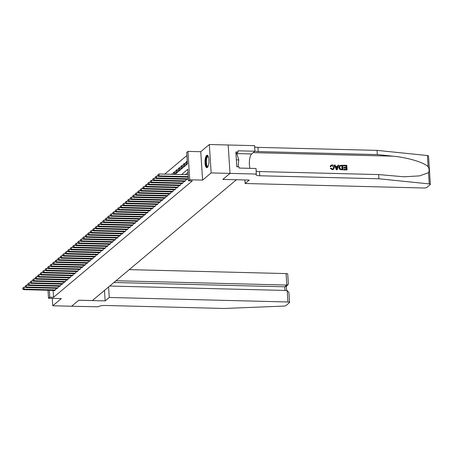 <?xml version="1.0" encoding="UTF-8"?>
<svg xmlns="http://www.w3.org/2000/svg" width="453" height="453" viewBox="0 0 453 453"><rect width="100%" height="100%" fill="white"/><g stroke="black" fill="none" stroke-linecap="round" stroke-linejoin="round"><path stroke-width="0.68" d="M206.596 155.464A6.206 1.982 -88.6 0 0 204.999 162.253A6.206 1.982 -88.6 0 0 206.828 167.655A6.206 1.982 -88.6 0 0 207.372 167.434A6.206 1.982 -88.6 0 0 208.969 160.651A6.206 1.982 -88.6 0 0 207.14 155.243A6.206 1.982 -88.6 0 0 206.596 155.464M175.005 174.365L187.434 163.946L186.687 152.435L187.938 151.387L189.773 179.779L188.527 180.832L187.78 169.32L181.562 174.535M256.398 174.054L230.011 173.386L222.848 179.394L249.235 180.062L245.135 183.499L423.804 188.006A2.39 0.612 176.3 0 0 426.817 187.434L430.231 184.575A2.39 0.612 176.3 0 0 430.35 184.365A2.39 0.612 176.3 0 0 429.24 183.918L378.901 178.776L259.79 175.77A5.572 1.433 -3.7 0 1 255.979 174.66A5.572 1.433 -3.7 0 1 256.262 174.167L256.041 168.488L239.15 168.063L239.071 166.834L236.811 166.778L235.854 151.965L238.114 152.021L238.035 150.798L254.92 151.223L254.563 145.656L228.176 144.994L229.999 173.397L228.176 144.994L209.32 144.53L200.753 151.71L187.938 151.387M186.891 155.521L164.728 174.111M236.381 179.739L222.814 179.428L229.999 173.397L211.155 172.921L209.32 144.53M52.293 298.357L52.769 305.764L61.336 298.584L48.516 298.261L48.001 290.26M236.381 179.767L92.378 300.554L78.805 300.214L71.619 306.239L52.769 305.764M186.783 179.28L186.812 179.66L188.306 178.403L188.227 177.157M184.286 181.376L184.309 181.755L185.809 180.498L185.73 179.252M181.783 183.476L181.812 183.856L183.306 182.593L183.227 181.353M179.286 185.571L179.309 185.951L180.809 184.694L180.73 183.448M176.783 187.667L176.806 188.046L178.306 186.789L178.227 185.543M174.286 189.767L174.309 190.147L175.809 188.884L175.73 187.644M171.783 191.862L171.806 192.242L173.306 190.985L173.227 189.739M169.286 193.958L169.309 194.337L170.809 193.08L170.73 191.834M166.783 196.058L166.806 196.438L168.306 195.175L168.227 193.935M164.286 198.154L164.309 198.533L165.809 197.276L165.73 196.03M161.783 200.249L161.806 200.628L163.306 199.371L163.227 198.125M159.28 202.349L159.309 202.729L160.809 201.466L160.73 200.226M156.783 204.445L156.806 204.824L158.307 203.567L158.227 202.321M154.28 206.54L154.309 206.919L155.809 205.662L155.724 204.416M151.783 208.64L151.806 209.02L153.307 207.757L153.227 206.517M149.28 210.736L149.309 211.115L150.809 209.858L150.724 208.612M146.783 212.831L146.806 213.21L148.307 211.953L148.227 210.707M144.281 214.932L144.309 215.311L145.809 214.048L145.724 212.808M141.783 217.027L141.806 217.406L143.307 216.149L143.227 214.903M139.281 219.122L139.309 219.501L140.809 218.244L140.724 216.998M136.783 221.223L136.806 221.596L138.307 220.339L138.227 219.099M134.281 223.318L134.309 223.697L135.804 222.44L135.724 221.194M131.783 225.413L131.806 225.792L133.307 224.535L133.227 223.289M129.281 227.514L129.309 227.887L130.804 226.63L130.724 225.39M126.783 229.609L126.806 229.988L128.307 228.731L128.227 227.485M124.281 231.704L124.303 232.083L125.804 230.826L125.724 229.58M121.783 233.805L121.806 234.178L123.307 232.921L123.227 231.681M119.281 235.9L119.303 236.279L120.804 235.022L120.725 233.776M116.783 237.995L116.806 238.374L118.307 237.117L118.227 235.871M114.281 240.096L114.303 240.469L115.804 239.212L115.725 237.972M111.783 242.191L111.806 242.57L113.307 241.313L113.227 240.067M109.281 244.286L109.303 244.665L110.804 243.408L110.725 242.162M106.783 246.387L106.806 246.76L108.307 245.503L108.227 244.263M104.281 248.482L104.303 248.861L105.804 247.604L105.725 246.358M101.778 250.577L101.806 250.956L103.307 249.699L103.222 248.454M99.281 252.678L99.303 253.051L100.804 251.794L100.725 250.549M96.778 254.773L96.806 255.152L98.307 253.895L98.222 252.649M94.281 256.868L94.303 257.247L95.804 255.99L95.725 254.745M91.778 258.969L91.806 259.343L93.307 258.085L93.222 256.84M89.281 261.064L89.303 261.443L90.804 260.186L90.725 258.94M86.778 263.159L86.806 263.538L88.307 262.281L88.222 261.036M84.281 265.254L84.303 265.634L85.804 264.376L85.725 263.131M81.778 267.355L81.806 267.734L83.307 266.472L83.222 265.231M79.281 269.45L79.303 269.829L80.804 268.572L80.725 267.327M76.778 271.545L76.806 271.925L78.301 270.668L78.222 269.422M74.281 273.646L74.303 274.025L75.804 272.763L75.725 271.523M71.778 275.741L71.8 276.12L73.301 274.863L73.222 273.618M69.281 277.836L69.303 278.216L70.804 276.959L70.725 275.713M66.778 279.937L66.801 280.316L68.301 279.054L68.222 277.814M64.281 282.032L64.303 282.412L65.804 281.154L65.725 279.909M61.778 284.127L61.801 284.507L63.301 283.25L63.222 282.004M59.281 286.228L59.303 286.607L60.804 285.345L60.725 284.105M56.778 288.323L56.801 288.703L58.301 287.445L58.222 286.2M172.231 174.297L172.191 173.714L171.517 174.28M174.779 172.916L173.193 172.876L174.694 171.619L174.818 173.539L173.861 174.337M177.276 170.821L175.69 170.781L177.191 169.524L177.316 171.438L175.815 172.701L175.69 170.781M179.779 168.726L178.193 168.68L179.694 167.423L179.818 169.343L178.318 170.6L178.193 168.68M182.276 166.625L180.69 166.585L182.191 165.328L182.316 167.248L180.815 168.505L180.69 166.585M184.779 164.53L183.193 164.49L184.694 163.233L184.818 165.147L183.318 166.41L183.193 164.49M187.276 162.434L185.69 162.395L187.191 161.132L187.316 163.052L185.815 164.309L185.69 162.395M173.284 174.326L173.193 172.876M53.092 290.39L53.539 297.31L192.293 180.923L188.527 180.832M187.978 172.406L185.334 174.626M54.281 290.418L54.303 290.798L55.804 289.541L55.725 288.295M200.753 151.71L202.593 180.107L211.155 172.921M202.593 180.107L189.773 179.779M53.539 297.31L49.768 297.213L48.516 298.261M49.32 290.294L49.768 297.213M25.696 287.242L24.032 287.202L24.156 289.122L55.362 289.909M22.95 288.68L22.899 287.91L22.701 288.889L24.156 289.122L23.528 289.643L54.739 290.43M24.032 287.202L22.899 287.91M22.701 288.889L23.528 289.643M207.978 166.602A5.374 1.716 91.4 0 1 206.058 164.246A5.374 1.716 91.4 0 1 206.455 157.689A5.374 1.716 91.4 0 1 208.233 156.359M208.318 156.562A4.972 1.591 -88.6 0 0 208.091 156.506A4.972 1.591 -88.6 0 0 206.913 157.978A4.972 1.591 -88.6 0 0 206.455 163.369A4.972 1.591 -88.6 0 0 207.842 166.449A4.972 1.591 -88.6 0 0 208.069 166.404M207.485 155.345A6.166 1.971 -88.6 0 0 206.285 157.129A6.166 1.971 -88.6 0 0 205.679 163.437A6.166 1.971 -88.6 0 0 207.174 167.57M235.973 153.85L236.97 153.878L238.782 159.92L238.052 166.812M236.364 159.858L238.782 159.92M108.573 286.97L109.252 297.468L287.921 301.981L287.179 290.503L109.694 286.03M71.602 306.239L78.765 300.243L105.153 300.911L109.252 297.468M287.179 290.503L288.912 292.525L289.558 302.457A2.39 0.612 176.3 0 1 289.433 302.666L286.024 305.526A2.39 0.612 176.3 0 1 283.572 306.098L224.269 308.47L105.158 305.469A5.572 1.433 176.3 0 0 98.131 306.8L71.602 306.251M104.473 290.407L105.153 300.911M115.991 280.747L286.828 285.056L286.086 273.584A2.39 0.612 -3.7 0 1 287.717 274.059L288.363 283.991L288.046 284.722L286.828 285.056L284.756 286.8L113.918 282.485M129.252 269.626L286.086 273.584M289.558 302.457A2.39 0.612 176.3 0 0 287.921 301.981M288.046 284.722L285.973 286.466L284.756 286.8L284.988 290.452M343.487 165.237L346.794 165.322L347.094 169.926L343.901 169.847L343.867 169.314L346.42 169.382L346.33 167.961L343.952 167.904L343.918 167.372L346.296 167.429L346.194 165.838L343.521 165.77L343.38 165.334A10.368 3.313 -88.6 0 0 343.374 165.894L346.041 165.962A10.368 3.313 -88.6 0 0 346.086 167.429M343.918 167.372L343.719 167.536A10.368 3.313 -88.6 0 0 343.753 168.069L346.132 168.131A10.368 3.313 -88.6 0 0 346.256 169.377M343.867 169.314L343.719 169.439A10.368 3.313 -88.6 0 0 343.793 169.943L347.094 169.926M339.682 165.515L338.861 167.621L339.75 169.467L342.808 169.915L339.886 169.348L339.059 167.451L339.682 165.515L342.621 165.215L342.915 169.824M330.305 166.376L330.9 165.254L330.118 166.534L330.758 166.71L330.118 166.534M332.004 165.549L333.668 167.327L332.004 165.549M332.372 169.615L330.356 168.386L332.264 169.705L333.668 169.196L332.264 169.705M378.901 178.776L378.629 174.575L403.957 176.789L419.603 175.883L428.51 172.689C429.433 170.906 429.302 168.924 428.125 166.755C424.206 162.463 407.507 157.463 392.774 156.16L377.338 154.581L258.221 151.574A5.572 1.433 -3.7 0 1 254.909 151.008M334.405 165.011L336.386 169.756L337.219 169.677L336.5 169.66L334.405 165.011L335.078 165.028L335.684 166.455L337.615 166.506L338.04 165.102L338.714 165.119L337.219 169.677M338.04 165.102L337.428 166.664M377.338 154.581L377.066 150.379L257.95 147.372A5.572 1.433 -3.7 0 1 254.637 146.806M256.2 170.996A5.572 1.433 -3.7 0 0 259.518 171.568L378.629 174.575M428.125 166.755L427.4 155.526L377.066 150.379M245.135 183.499L244.909 179.954M249.892 168.335A8.952 2.86 91.4 0 1 251.658 153.958L254.92 151.223M427.4 155.526A2.39 0.612 -3.7 0 1 428.515 155.968L430.35 184.365M235.973 153.822L238.114 152.021M332.145 165.424L331.375 165.673L330.95 166.545M330.543 168.233L331.171 168.108L332.366 169.082L333.21 168.822L333.668 167.327M330.9 165.254L332.055 164.892C333.448 165.051 334.201 165.866 334.303 167.338L333.668 169.196M337.077 168.295L337.457 167.032L335.911 166.993L336.822 169.139L337.457 167.032M335.984 167.168L337.259 167.197M342.015 165.73L340.039 166.008L339.699 167.48L340.577 169.139L342.247 169.275L341.868 165.855A10.368 3.313 -88.6 0 0 342.083 169.269M341.086 165.707L341.868 165.855M28.199 285.147L26.529 285.107L26.653 287.021L57.865 287.814M25.447 286.579L25.402 285.815L25.198 286.789L26.653 287.021L26.031 287.547L57.242 288.334M26.529 285.107L25.402 285.815M25.198 286.789L26.031 287.547M30.696 283.051L29.032 283.006L29.156 284.926L60.368 285.713M27.95 284.484L27.899 283.714L27.701 284.694L29.156 284.926L28.528 285.452L59.739 286.239M29.032 283.006L27.899 283.714M27.701 284.694L28.528 285.452M33.199 280.951L31.529 280.911L31.653 282.831L62.865 283.618M30.447 282.389L30.402 281.619L30.198 282.598L31.653 282.831L31.03 283.351L62.242 284.144M31.529 280.911L30.402 281.619M30.198 282.598L31.03 283.351M35.696 278.855L34.032 278.816L34.156 280.735L65.368 281.523M32.95 280.288L32.899 279.524L32.701 280.498L34.156 280.735L33.528 281.256L64.739 282.043M34.032 278.816L32.899 279.524M32.701 280.498L33.528 281.256M38.199 276.76L36.529 276.715L36.653 278.635L67.865 279.422M35.453 278.193L35.402 277.423L35.198 278.402L36.653 278.635L36.03 279.161L67.242 279.948M36.529 276.715L35.402 277.423M35.198 278.402L36.03 279.161M40.696 274.66L39.032 274.62L39.156 276.54L70.368 277.327M37.95 276.098L37.899 275.328L37.701 276.307L39.156 276.54L38.528 277.06L69.739 277.853M39.032 274.62L37.899 275.328M37.701 276.307L38.528 277.06M43.199 272.564L41.529 272.525L41.653 274.444L72.865 275.231M40.453 273.997L40.402 273.233L40.198 274.207L41.653 274.444L41.03 274.965L72.242 275.752M41.529 272.525L40.402 273.233M40.198 274.207L41.03 274.965M45.696 270.469L44.032 270.424L44.156 272.344L75.368 273.131M42.95 271.902L42.899 271.132L42.701 272.111L44.156 272.344L43.528 272.87L74.739 273.657M44.032 270.424L42.899 271.132M42.701 272.111L43.528 272.87M48.199 268.369L46.529 268.329L46.653 270.248L77.865 271.036M45.453 269.807L45.402 269.037L45.198 270.016L46.653 270.248L46.03 270.769L77.242 271.562M46.529 268.329L45.402 269.037M45.198 270.016L46.03 270.769M50.696 266.273L49.032 266.234L49.156 268.153L80.368 268.94M47.95 267.706L47.899 266.942L47.701 267.916L49.156 268.153L48.533 268.674L79.739 269.461M49.032 266.234L47.899 266.942M47.701 267.916L48.533 268.674M53.199 264.178L51.534 264.133L51.653 266.053L82.865 266.84M50.453 265.611L50.402 264.841L50.204 265.82L51.653 266.053L51.03 266.579L82.242 267.366M51.534 264.133L50.402 264.841M50.204 265.82L51.03 266.579M55.696 262.077L54.032 262.038L54.156 263.957L85.368 264.745M52.95 263.516L52.899 262.746L52.701 263.725L54.156 263.957L53.533 264.478L84.739 265.271M54.032 262.038L52.899 262.746M52.701 263.725L53.533 264.478M58.199 259.982L56.534 259.943L56.653 261.862L87.865 262.649M55.453 261.415L55.402 260.651L55.204 261.624L56.653 261.862L56.03 262.383L87.242 263.17M56.534 259.943L55.402 260.651M55.204 261.624L56.03 262.383M60.696 257.887L59.032 257.842L59.156 259.762L90.368 260.549M57.95 259.32L57.899 258.55L57.701 259.529L59.156 259.762L58.533 260.288L89.739 261.075M59.032 257.842L57.899 258.55M57.701 259.529L58.533 260.288M63.199 255.792L61.534 255.747L61.659 257.666L92.865 258.453M60.453 257.225L60.402 256.455L60.204 257.434L61.659 257.666L61.03 258.187L92.242 258.98M61.534 255.747L60.402 256.455M60.204 257.434L61.03 258.187M65.696 253.691L64.032 253.652L64.156 255.571L95.368 256.358M62.95 255.124L62.905 254.359L62.701 255.333L64.156 255.571L63.533 256.092L94.739 256.879M64.032 253.652L62.905 254.359M62.701 255.333L63.533 256.092M68.199 251.596L66.534 251.551L66.659 253.47L97.865 254.258M65.453 253.029L65.402 252.259L65.204 253.238L66.659 253.47L66.03 253.997L97.242 254.784M66.534 251.551L65.402 252.259M65.204 253.238L66.03 253.997M70.696 249.501L69.032 249.456L69.156 251.375L100.368 252.162M67.95 250.934L67.905 250.164L67.701 251.143L69.156 251.375L68.533 251.902L99.745 252.689M69.032 249.456L67.905 250.164M67.701 251.143L68.533 251.902M73.199 247.4L71.534 247.361L71.659 249.28L102.865 250.067M70.453 248.833L70.402 248.068L70.204 249.042L71.659 249.28L71.03 249.801L102.242 250.588M71.534 247.361L70.402 248.068M70.204 249.042L71.03 249.801M75.702 245.305L74.032 245.26L74.156 247.179L105.368 247.967M72.95 246.738L72.905 245.973L72.701 246.947L74.156 247.179L73.533 247.706L104.745 248.493M74.032 245.26L72.905 245.973M72.701 246.947L73.533 247.706M78.199 243.21L76.534 243.165L76.659 245.084L107.865 245.871M75.453 244.643L75.402 243.873L75.204 244.852L76.659 245.084L76.03 245.611L107.242 246.398M76.534 243.165L75.402 243.873M75.204 244.852L76.03 245.611M80.702 241.109L79.032 241.07L79.156 242.989L110.368 243.776M77.95 242.542L77.905 241.777L77.701 242.751L79.156 242.989L78.533 243.51L109.745 244.297M79.032 241.07L77.905 241.777M77.701 242.751L78.533 243.51M83.199 239.014L81.534 238.969L81.659 240.888L112.871 241.676M80.453 240.447L80.402 239.682L80.204 240.656L81.659 240.888L81.03 241.415L112.242 242.202M81.534 238.969L80.402 239.682M80.204 240.656L81.03 241.415M85.702 236.919L84.032 236.874L84.156 238.793L115.368 239.58M82.95 238.352L82.905 237.582L82.701 238.561L84.156 238.793L83.533 239.32L114.745 240.107M84.032 236.874L82.905 237.582M82.701 238.561L83.533 239.32M88.199 234.818L86.534 234.779L86.659 236.698L117.871 237.485M85.453 236.251L85.402 235.486L85.204 236.46L86.659 236.698L86.03 237.219L117.242 238.006M86.534 234.779L85.402 235.486M85.204 236.46L86.03 237.219M90.702 232.723L89.031 232.678L89.156 234.597L120.368 235.384M87.956 234.156L87.905 233.391L87.701 234.365L89.156 234.597L88.533 235.124L119.745 235.911M89.031 232.678L87.905 233.391M87.701 234.365L88.533 235.124M93.199 230.628L91.534 230.583L91.659 232.502L122.871 233.289M90.453 232.061L90.402 231.29L90.204 232.27L91.659 232.502L91.03 233.029L122.242 233.816M91.534 230.583L90.402 231.29M90.204 232.27L91.03 233.029M95.702 228.527L94.031 228.488L94.156 230.407L125.368 231.194M92.956 229.96L92.905 229.195L92.701 230.169L94.156 230.407L93.533 230.928L124.745 231.715M94.031 228.488L92.905 229.195M92.701 230.169L93.533 230.928M98.199 226.432L96.534 226.392L96.659 228.306L127.871 229.093M95.453 227.865L95.402 227.1L95.204 228.074L96.659 228.306L96.03 228.833L127.242 229.62M96.534 226.392L95.402 227.1M95.204 228.074L96.03 228.833M100.702 224.337L99.031 224.292L99.156 226.211L130.368 226.998M97.956 225.77L97.905 224.999L97.701 225.979L99.156 226.211L98.533 226.738L129.745 227.525M99.031 224.292L97.905 224.999M97.701 225.979L98.533 226.738M103.199 222.236L101.534 222.196L101.659 224.116L132.871 224.903M100.453 223.669L100.402 222.904L100.204 223.878L101.659 224.116L101.036 224.637L132.242 225.424M101.534 222.196L100.402 222.904M100.204 223.878L101.036 224.637M105.702 220.141L104.037 220.101L104.156 222.015L135.368 222.802M102.956 221.574L102.905 220.809L102.706 221.783L104.156 222.015L103.533 222.542L134.745 223.329M104.037 220.101L102.905 220.809M102.706 221.783L103.533 222.542M108.199 218.046L106.534 218.001L106.659 219.92L137.871 220.707M105.453 219.479L105.402 218.708L105.204 219.688L106.659 219.92L106.036 220.447L137.242 221.234M106.534 218.001L105.402 218.708M105.204 219.688L106.036 220.447M110.702 215.945L109.037 215.905L109.156 217.825L140.368 218.612M107.956 217.378L107.905 216.613L107.706 217.587L109.156 217.825L108.533 218.346L139.745 219.133M109.037 215.905L107.905 216.613M107.706 217.587L108.533 218.346M113.199 213.85L111.534 213.81L111.659 215.724L142.871 216.511M110.453 215.283L110.402 214.518L110.204 215.492L111.659 215.724L111.036 216.251L142.242 217.038M111.534 213.81L110.402 214.518M110.204 215.492L111.036 216.251M115.702 211.755L114.037 211.71L114.162 213.629L145.368 214.416M112.956 213.187L112.905 212.417L112.706 213.397L114.162 213.629L113.533 214.156L144.745 214.943M114.037 211.71L112.905 212.417M112.706 213.397L113.533 214.156M118.199 209.654L116.534 209.614L116.659 211.534L147.871 212.321M115.453 211.087L115.407 210.322L115.204 211.302L116.659 211.534L116.036 212.055L147.242 212.842M116.534 209.614L115.407 210.322M115.204 211.302L116.036 212.055M120.702 207.559L119.037 207.519L119.162 209.433L150.368 210.22M117.956 208.992L117.905 208.227L117.706 209.201L119.162 209.433L118.533 209.96L149.745 210.747M119.037 207.519L117.905 208.227M117.706 209.201L118.533 209.96M123.199 205.464L121.534 205.419L121.659 207.338L152.871 208.125M120.453 206.896L120.407 206.126L120.204 207.106L121.659 207.338L121.036 207.865L152.248 208.652M121.534 205.419L120.407 206.126M120.204 207.106L121.036 207.865M125.702 203.363L124.037 203.323L124.162 205.243L155.368 206.03M122.956 204.796L122.905 204.031L122.706 205.011L124.162 205.243L123.533 205.764L154.745 206.551M124.037 203.323L122.905 204.031M122.706 205.011L123.533 205.764M128.205 201.268L126.534 201.228L126.659 203.142L157.871 203.929M125.453 202.701L125.407 201.936L125.204 202.91L126.659 203.142L126.036 203.669L157.248 204.456M126.534 201.228L125.407 201.936M125.204 202.91L126.036 203.669M130.702 199.173L129.037 199.127L129.162 201.047L160.368 201.834M127.956 200.605L127.905 199.835L127.706 200.815L129.162 201.047L128.533 201.574L159.745 202.361M129.037 199.127L127.905 199.835M127.706 200.815L128.533 201.574M133.205 197.072L131.534 197.032L131.659 198.952L162.87 199.739M130.453 198.51L130.407 197.74L130.204 198.72L131.659 198.952L131.036 199.473L162.248 200.26M131.534 197.032L130.407 197.74M130.204 198.72L131.036 199.473M135.702 194.977L134.037 194.937L134.162 196.851L165.373 197.638M132.956 196.409L132.905 195.645L132.706 196.619L134.162 196.851L133.533 197.378L164.745 198.165M134.037 194.937L132.905 195.645M132.706 196.619L133.533 197.378M138.205 192.882L136.534 192.836L136.659 194.756L167.87 195.543M135.453 194.314L135.407 193.544L135.204 194.524L136.659 194.756L136.036 195.283L167.248 196.07M136.534 192.836L135.407 193.544M135.204 194.524L136.036 195.283M140.702 190.781L139.037 190.741L139.162 192.661L170.373 193.448M137.955 192.219L137.905 191.449L137.706 192.429L139.162 192.661L138.533 193.182L169.745 193.969M139.037 190.741L137.905 191.449M137.706 192.429L138.533 193.182M143.205 188.686L141.534 188.646L141.659 190.56L172.87 191.353M140.458 190.118L140.407 189.354L140.203 190.328L141.659 190.56L141.036 191.087L172.248 191.874M141.534 188.646L140.407 189.354M140.203 190.328L141.036 191.087M145.702 186.591L144.037 186.545L144.162 188.465L175.373 189.252M142.955 188.023L142.905 187.253L142.706 188.233L144.162 188.465L143.533 188.992L174.745 189.779M144.037 186.545L142.905 187.253M142.706 188.233L143.533 188.992M148.205 184.49L146.534 184.45L146.659 186.37L177.87 187.157M145.458 185.928L145.407 185.158L145.203 186.138L146.659 186.37L146.036 186.891L177.248 187.678M146.534 184.45L145.407 185.158M145.203 186.138L146.036 186.891M150.702 182.395L149.037 182.355L149.162 184.269L180.373 185.062M147.955 183.827L147.905 183.063L147.706 184.037L149.162 184.269L148.533 184.796L179.745 185.583M149.037 182.355L147.905 183.063M147.706 184.037L148.533 184.796M153.205 180.3L151.534 180.254L151.659 182.174L182.87 182.961M150.458 181.732L150.407 180.962L150.203 181.942L151.659 182.174L151.036 182.701L182.248 183.488M151.534 180.254L150.407 180.962M150.203 181.942L151.036 182.701M155.702 178.199L154.037 178.159L154.162 180.079L185.373 180.866M152.955 179.637L152.904 178.867L152.706 179.847L154.162 180.079L153.539 180.6L184.745 181.387M154.037 178.159L152.904 178.867M152.706 179.847L153.539 180.6M158.205 176.104L156.54 176.064L156.659 177.978L187.87 178.771M155.458 177.536L155.407 176.772L155.209 177.746L156.659 177.978L156.036 178.505L187.248 179.292M156.54 176.064L155.407 176.772M155.209 177.746L156.036 178.505M188.131 174.699L159.037 173.963L159.162 175.883L188.25 176.619M157.955 175.441L157.904 174.671L157.706 175.651L159.162 175.883L158.539 176.41L188.289 177.157M159.037 173.963L157.904 174.671M157.706 175.651L158.539 176.41M392.774 156.16L253.233 152.638M258.221 151.574L257.95 147.372M259.518 171.568L259.79 175.77M429.24 183.918L428.51 172.689M236.273 153.573L251.658 153.958M286.596 290.492L286.313 286.177"/></g></svg>
